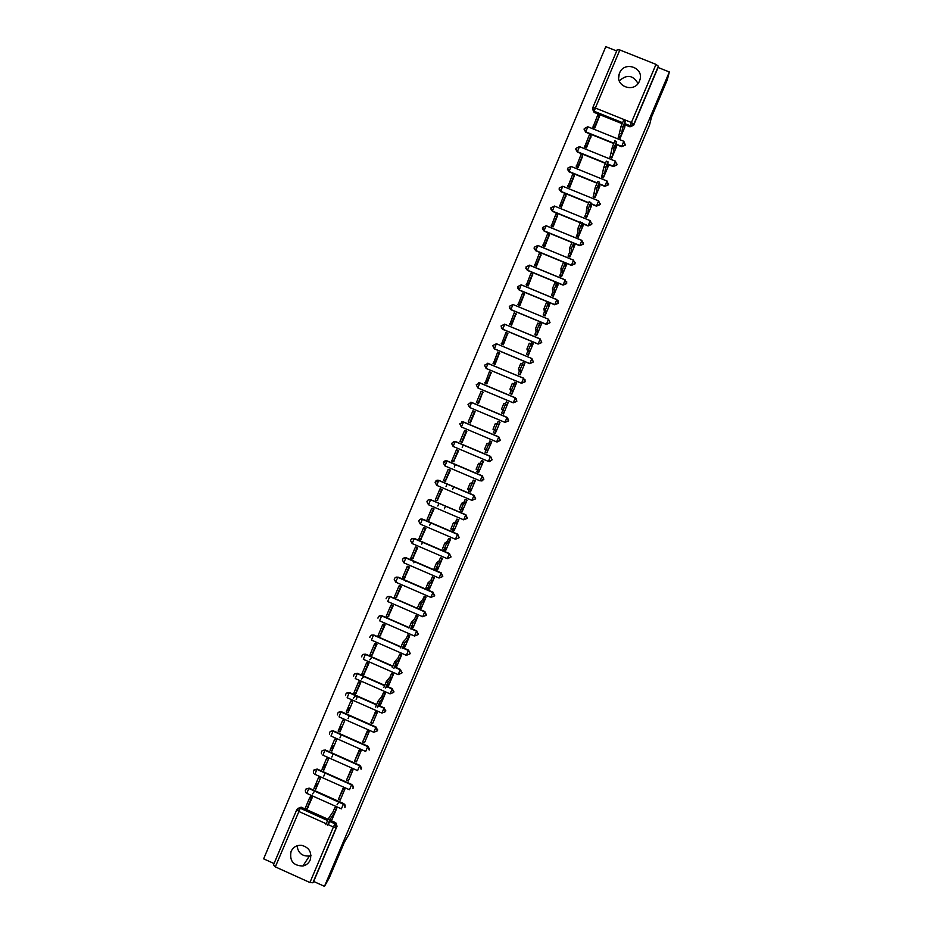 <?xml version="1.0" encoding="UTF-8"?>
<svg xmlns="http://www.w3.org/2000/svg" width="933" height="933" viewBox="0 0 933 933"><rect width="100%" height="100%" fill="white"/><g stroke="black" fill="none" stroke-linecap="round" stroke-linejoin="round"><path stroke-width="1.4" d="M619.547 73.089L619.232 73.929C614.544 86.454 634.743 93.58 639.467 81.043L639.688 80.471C644.761 67.864 624.317 60.388 619.547 73.089M291.073 851.421C289.37 860.914 293.312 865.766 302.898 865.999C306.292 865.206 308.718 863.223 310.164 860.039C312.089 852.459 309.289 847.561 301.779 845.345C296.834 844.96 293.265 846.989 291.073 851.421M310.981 855.549L309.406 856.016C302.199 856.459 298.082 853.054 297.067 845.799M616.165 144.51L621.588 146.703L625.203 145.186L625.413 144.37M607.686 164.313L613.191 166.552L616.806 165.036L617.016 164.173M599.219 184.093L604.817 186.367L608.421 184.851L608.631 183.929M590.729 203.837L596.444 206.158L600.036 204.654L600.257 203.651M582.239 223.547L588.07 225.938L591.674 224.433L591.895 223.325M573.725 243.221L579.72 245.682L583.312 244.189L583.522 242.918M534.143 248.563L535.787 250.767L571.381 265.404L574.961 263.922L575.148 262.418M525.862 268.401L527.495 270.442L563.042 285.113L566.623 283.62L566.716 281.731M517.617 288.239L519.203 290.081L554.715 304.788L558.296 303.307L558.051 300.718M546.4 324.451L550.027 322.655L546.376 324.287L510.864 309.546L509.29 306.351L512.952 304.496L548.487 319.238L550.027 322.655L548.417 319.331L546.4 324.451L510.922 309.709L512.858 304.578L509.29 306.351M501.243 327.95L502.654 329.314L538.096 344.079L541.676 342.609L538.061 343.95L502.584 329.162L501.021 325.99L504.671 324.124M529.804 363.695L533.396 361.946L529.757 363.578L494.315 348.767L492.741 345.607L496.414 343.741L531.868 358.54L533.396 361.946L531.787 358.645L529.804 363.695L494.397 348.895L496.309 343.834L492.741 345.607M487.283 363.229L523.576 378.157L525.104 381.55L521.465 383.195L486.151 368.453L521.512 383.276L525.081 381.819L524.976 379.474M479.924 382.892L477.813 387.906L476.238 384.769L479.912 382.892L515.296 397.75L516.742 401.318L513.185 402.776L477.906 387.988L513.243 402.846L516.8 401.388L516.392 398.589M471.678 402.438L469.567 407.441L467.993 404.327L471.678 402.438L507.027 417.331L508.543 420.69L504.905 422.334L469.684 407.499L504.975 422.381L508.532 420.935L507.61 417.669M497.009 442.009L500.275 440.458L498.828 436.901L500.193 440.434L496.636 441.88L461.345 426.952L459.759 423.862L463.456 421.949L498.758 436.877L496.636 441.88M489.487 461.613L492.099 459.747L490.583 456.4L491.936 459.957L488.379 461.403L490.501 456.4L455.234 441.449L453.123 446.441L451.537 443.373L455.351 441.472L490.583 456.4M481.848 481.031L483.865 479.212L482.338 475.877L483.691 479.457L480.133 480.892L444.913 465.905L443.327 462.861C443.945 461.065 445.181 460.412 447.012 460.914L482.244 475.9L480.133 480.892M472.005 500.321L475.55 498.887L474.116 495.341L475.445 498.933L471.9 500.368L474.011 495.376L438.813 480.367L436.714 485.347L435.116 482.338C435.734 480.518 436.959 479.854 438.813 480.367L474.116 495.341M616.69 50.977L605.809 46.65L263.642 858.838L274.045 863.55M592.817 107.61L617.203 49.752L619.85 49.974L656.004 64.377L658.371 66.208L658.08 67.479L633.612 125.314L629.997 126.841L624.632 124.684M622.008 123.623L594.134 112.415L592.677 107.983M667.293 79.818L669.358 71.969L324.474 886.35L329.244 877.988L344.335 842.347L349.14 834.125L649.625 124.719L651.491 117.126L667.293 79.818M658.08 67.479L669.358 71.969M297.639 808.538L301.114 807.173L328.066 819.256M330.714 820.445L335.647 822.661L334.924 823.792L336.346 827.349L312.882 882.781L309.919 882.525L275.317 866.874L273.427 865.008L296.741 809.751M312.882 882.781L313.675 881.463L324.474 886.35M332.16 819.197L336.813 808.2L334.982 807.383L334.411 808.736M307.493 808.153L312.392 797.272L310.537 796.514M313.954 788.397L315.786 789.213L320.439 778.204L318.596 777.387L313.954 788.397L318.748 782.192M338.399 799.313L340.23 800.129L344.883 789.12L343.052 788.303L338.399 799.313L343.519 788.513M322.013 769.317L323.844 770.133L328.486 759.112L326.655 758.307L322.013 769.317L326.655 763.474M346.47 780.221L348.312 781.038L352.966 770.005L351.135 769.189L346.47 780.221L351.601 769.398M330.06 750.225L331.903 751.03L336.556 740.009L334.714 739.193L330.06 750.225L334.562 744.732M354.552 761.095L356.394 761.911L361.059 750.878L359.217 750.062L354.552 761.095L359.695 750.272M338.131 731.099L339.974 731.915L344.627 720.871L342.796 720.054L338.131 731.099L342.469 725.979M362.645 741.957L364.488 742.773L369.165 731.729L367.322 730.912L362.645 741.957L367.789 731.11M346.213 711.961L348.044 712.765L352.709 701.721L350.878 700.905L346.213 711.961L350.4 707.202M370.751 722.795L372.594 723.611L377.27 712.544L375.428 711.739L370.751 722.795L375.894 711.937M353.304 698.211L355.625 695.633M355.87 693.487L360.803 682.536L358.937 681.79M380.687 704.415L385.387 693.347L383.545 692.543L383.136 693.499M361.526 679.014L363.893 676.507M363.963 674.302L368.908 663.34L367.042 662.593M388.804 685.207L393.516 674.127L391.662 673.323L391.289 674.221M369.771 659.794L372.197 657.357M372.069 655.094L377.014 644.12L375.148 643.373M396.933 665.987L401.656 654.884L399.802 654.08L399.452 654.908M380.174 635.863L385.142 624.877L383.265 624.13M405.074 646.732L409.797 635.618L407.943 634.813L407.628 635.583M388.303 616.608L393.271 605.61L391.394 604.864M413.226 627.454L417.949 616.328L416.095 615.523L415.803 616.223M396.432 597.33L401.412 586.321L399.534 585.574M421.378 608.153L426.124 597.027L424.258 596.222L423.99 596.852M411.873 583.428L409.552 582.344M404.572 578.028L409.564 567.007L407.674 566.261M429.553 588.84L434.3 577.69L432.434 576.886L432.201 577.457M412.724 558.704L417.716 547.671L415.838 546.936M437.729 569.492L442.475 558.331L440.411 558.039M420.876 539.356L425.891 528.311L424.002 527.577M445.904 550.12L450.674 538.959L448.633 538.598M429.04 519.984L434.067 508.928L432.177 508.205M454.103 530.737L458.873 519.564L456.855 519.133M437.204 500.589L442.254 489.533L440.364 488.799M462.29 511.319L467.095 500.135L465.101 499.645M445.368 481.171L450.452 470.104L448.563 469.381M470.5 491.878L475.317 480.693L473.346 480.133M453.52 461.718L458.651 450.662L456.762 449.928M478.687 472.413L483.539 461.229L481.603 460.599M466.85 431.221L466.278 431.058L461.578 442.195L462.127 442.429L466.873 431.186L464.972 430.463M486.828 452.89L491.784 441.729L489.872 441.041M468.506 422.101L470.36 422.906L468.191 421.973L472.903 410.812L474.524 411.5L469.824 422.661M468.483 422.159L470.349 422.952L475.095 411.698L473.556 411.091M493.405 432.69L495.271 433.483L500.041 422.217L498.339 421.529M476.74 402.589L478.582 403.441L482.874 391.988M501.709 413.039L503.528 413.96L508.147 402.624M484.973 383.066L486.816 383.918L491.201 372.489M510.001 393.434L511.797 394.414L516.474 383.09M493.219 363.532L495.061 364.371L499.493 352.942M518.305 373.795L520.078 374.844L524.789 363.52M501.476 343.962L503.33 344.802L507.774 333.373M526.62 354.143L528.358 355.251L533.093 343.915M509.745 324.369L511.587 325.209L516.066 313.768M534.936 334.457L536.65 335.635L541.397 324.287M518.013 304.753L519.868 305.592L524.358 294.14M543.263 314.748L544.954 315.995L549.712 304.648M526.305 285.113L528.16 285.953L532.65 274.489M551.613 295.026L553.269 296.332L558.039 284.973M534.597 265.45L536.452 266.29L540.953 254.814M559.963 275.27L559.707 275.876L561.596 276.658L566.366 265.275M542.901 245.764L544.767 246.604L549.28 235.128M568.325 255.502L568.034 256.167L569.923 256.948L574.716 245.554M551.216 226.066L553.082 226.894L557.596 215.406M576.687 235.699L576.372 236.446L578.273 237.215L583.067 225.821M559.543 206.333L561.409 207.161L565.934 195.662M585.073 215.885L584.723 216.689L586.624 217.471L591.429 206.053M567.882 186.577L569.736 187.416L574.273 175.894M593.458 196.035L593.085 196.921L594.986 197.691L599.791 186.262M576.221 166.797L578.087 167.637L582.635 156.103M601.867 176.174L601.458 177.118L603.359 177.888L608.176 166.447M584.571 147.006L586.449 147.834L590.997 136.288M610.275 156.278L609.844 157.292L611.745 158.062L616.561 146.609M592.945 127.18L594.811 128.008L599.371 116.45M618.696 136.358L618.229 137.454L620.13 138.224L624.958 126.748M452.61 489.347L453.718 486.723M444.376 508.823L445.507 506.153M613.599 143.484L585.772 132.241L584.245 128.579L587.825 126.771L585.796 131.88L613.739 143.157M605.214 163.31L577.422 152.056L575.871 148.417L579.451 146.621L577.434 151.706L605.342 163.007M596.84 183.125L569.072 171.847L567.521 168.243L571.101 166.459L569.072 171.52L596.968 182.845M588.49 202.928L560.733 191.615L559.17 188.034L562.751 186.262L560.733 191.3L588.606 202.671M580.163 222.695L552.406 211.348L550.832 207.814L554.4 206.041L552.394 211.068L580.268 222.462M571.859 242.452L544.091 231.069L542.505 227.559L546.132 225.728M461.73 421.903L463.573 421.996L498.828 436.901M444.924 460.972L447.152 460.914L482.338 475.877M428.259 499.96L430.778 499.75L465.894 514.771L467.211 518.386L463.666 519.821L428.527 504.765L430.51 499.89C428.655 499.4 427.454 500.041 426.917 501.791C427.524 499.948 428.76 499.283 430.626 499.785L465.777 514.829L463.666 519.821M422.602 519.133L457.683 534.177L458.989 537.816L455.456 539.239L457.555 534.259L422.439 519.191L420.34 524.171L418.73 521.22C419.325 519.366 420.55 518.678 422.439 519.191L419.967 519.424M414.439 538.493L449.484 553.572L450.779 557.234L447.245 558.645L449.344 553.677L414.264 538.574L412.164 543.542L410.555 540.639C411.126 538.749 412.363 538.061 414.264 538.574L411.71 538.854M403.767 558.039L406.275 557.829L441.286 572.932L442.58 576.617L439.046 578.028L441.146 573.06L406.1 557.934L404.724 560.616L404.001 562.891L439.011 578.017M395.487 577.445L398.134 577.142L433.11 592.28L434.381 595.977L430.859 597.388L432.959 592.432L397.948 577.27L396.548 579.988L395.849 582.227L430.824 597.377M387.242 596.817L389.994 596.432L417.249 608.269M418.987 609.016L424.935 611.605L426.206 615.325L422.672 616.725L387.708 601.528L389.714 596.677C387.731 596.175 386.519 596.887 386.087 598.799C386.577 596.805 387.813 596.07 389.796 596.584L424.772 611.768L422.672 616.725M379.02 616.165L381.865 615.698L409.039 627.536M410.998 628.387L416.771 630.895L418.031 634.638L414.509 636.038L379.579 620.818L381.585 615.955C379.556 615.465 378.343 616.2 377.947 618.159C378.401 616.118 379.638 615.36 381.655 615.873L408.957 627.757M370.821 635.49L373.748 634.953L400.863 646.791M402.998 647.724L408.619 650.173L409.867 653.94L406.345 655.328L371.451 640.085L373.457 635.221C371.392 634.732 370.179 635.49 369.818 637.507C370.238 635.42 371.474 634.627 373.538 635.14L400.77 647.035M362.657 654.779L365.643 654.173L392.711 666.034M394.974 667.025L400.467 669.428L401.703 673.218L398.193 674.606L400.28 669.661L394.787 667.247M354.505 674.046L357.537 673.381L384.571 685.254M386.95 686.291L392.338 688.659L393.563 692.461L390.052 693.849L392.14 688.916L386.74 686.548M346.365 693.277L349.455 692.554L376.454 704.45M378.915 705.535L384.209 707.867L385.422 711.692L381.924 713.069L383.999 708.147L378.705 705.803M338.247 712.485L341.373 711.716L376.092 727.052L377.305 730.901L373.795 732.277L375.882 727.355L341.116 711.996L339.624 714.97L339.052 716.906L373.736 732.242M330.142 731.67L333.303 730.854L367.987 746.225L369.188 750.085M322.048 750.82L325.244 749.969L359.881 765.363L361.071 769.247M313.966 769.947L317.185 769.06L351.799 784.49L353.152 786.904L352.977 788.385M305.872 789.108L309.138 788.128L343.717 803.581L344.895 805.447L344.883 807.511M462.22 447.42L463.293 444.866M323.821 776.116L325.116 773.06M331.856 757.071L333.186 753.934M339.95 737.898L341.268 734.796M348.056 718.69L349.35 715.634M356.173 699.47L357.444 696.45M405.983 581.446L406.228 580.862M413.844 562.821L414.392 561.514M421.716 544.161L422.567 542.155M429.612 525.466L430.754 522.76M437.822 506.013L438.942 503.354M446.044 486.548L447.152 483.924M454.266 467.048L455.362 464.459M619.314 80.903C626.789 74.139 633.017 75.013 638.02 83.515M584.128 129.43L585.772 132.241M575.766 149.315L577.422 152.056M567.404 169.188L569.072 171.847M559.065 189.049L560.733 191.615M550.75 208.899L552.406 211.348M542.435 228.737L544.091 231.069M509.406 308.088L510.922 309.709M504.776 324.287L502.654 329.314M479.854 382.915L478.711 382.787M471.643 402.438L470.197 402.345M455.351 441.472L453.31 441.449M438.953 480.343L436.574 480.483M467.328 518.328L465.894 514.771M459.118 537.735L457.683 534.177M450.907 557.118L449.484 553.572M442.72 576.489L441.286 572.932M434.533 595.825L433.11 592.28M426.358 615.15L424.935 611.605M418.194 634.452L416.771 630.895M410.042 653.718L408.619 650.173M401.89 672.973L400.467 669.428M393.761 692.204L392.338 688.659M385.632 711.413L384.209 707.867M377.515 730.597L376.092 727.052M369.398 749.77L367.987 746.225M361.304 768.909L361.514 767.789L359.881 765.363M353.21 788.023L353.385 786.542L351.799 784.49M345.128 807.127L345.14 805.062L343.717 803.581M592.572 109.161L594.134 112.415M313.675 881.463L337.058 826.195L335.647 822.661M396.245 662.477L395.942 663.2M404.595 642.732L404.304 643.432M412.957 622.976L412.666 623.641M421.319 603.185L421.051 603.826M429.693 583.37L429.437 583.988M438.078 563.532L437.834 564.127M446.475 543.671L444.096 549.572L446.604 547.764L445.461 550.447L443.851 549.759M471.725 483.947L469.334 489.872L471.328 489.289L470.185 491.983L468.564 491.283L469.696 488.624M325.85 824.644L328.288 818.882L329.92 819.606L327.483 825.367L330.737 820.422M336.79 808.27L335.833 809.704L334.236 808.993L333.128 811.628L334.725 812.351L329.92 819.606M335.833 809.704L334.725 812.351M332.195 819.151L331.215 820.632M309.733 797.563L305.126 808.468L306.724 809.179L311.319 798.275L309.733 797.563L310.572 796.467M312.508 793.936L314.678 791.091M312.158 797.167L311.319 798.275M308.193 807.208L306.724 809.179M333.128 811.628L328.288 818.882L329.909 819.629M334.236 808.993L335.239 807.5M336.988 804.876L338.959 801.948M375.579 707.016L378.04 701.208L379.673 701.931L377.224 707.727L381.072 702.724L379.953 705.383L379.264 705.08M385.364 693.406L384.606 694.374L382.996 693.674L381.877 696.333L383.475 697.033L379.673 701.931M384.606 694.374L383.475 697.033M380.722 704.368L379.953 705.383M358.284 682.49L353.654 693.464L355.251 694.164L359.881 683.189L358.284 682.49L358.983 681.743M360.581 682.443L359.881 683.189M356.453 692.834L355.251 694.164M381.877 696.333L378.04 701.208M382.996 693.674L383.801 692.648M383.906 687.329L386.367 681.51L388 682.233L385.551 688.041L389.236 683.434L388.105 686.093L387.37 685.767M393.493 674.186L392.77 675.084L391.16 674.372L390.029 677.031L391.638 677.743L388 682.233M392.77 675.084L391.638 677.743M388.851 685.16L388.105 686.093M366.412 663.223L361.771 674.221L363.369 674.921L368.01 663.923L366.412 663.223L367.089 662.547M368.687 663.246L368.01 663.923M364.535 673.696L363.369 674.921M390.029 677.031L386.367 681.51M391.16 674.372L391.93 673.439M392.233 667.608L394.694 661.8L396.338 662.512L393.878 668.331L397.4 664.121L396.268 666.78L395.464 666.43M401.622 654.943L400.933 655.759L399.324 655.048L398.204 657.718L399.814 658.418L396.338 662.512M400.933 655.759L399.814 658.418M396.98 665.929L396.268 666.78M374.541 643.945L369.9 654.943L371.509 655.654L376.151 644.645L374.541 643.945L375.194 643.327M376.804 644.015L376.151 644.645M372.617 654.534L371.509 655.654M398.204 657.718L394.694 661.8M399.324 655.048L400.07 654.196M400.584 647.875L403.044 642.056L404.689 642.779L402.228 648.598L405.575 644.785L404.444 647.455L403.569 647.07M409.774 635.688L409.12 636.411L407.499 635.711L406.38 638.37L407.989 639.082L404.689 642.779M409.12 636.411L407.989 639.082M405.12 646.674L404.444 647.455M382.693 624.644L378.04 635.653L379.649 636.353L384.291 625.343L382.693 624.644L383.323 624.084M384.921 624.772L384.291 625.343M380.711 635.361L379.649 636.353M406.38 638.37L403.044 642.056M407.499 635.711L408.211 634.93M418.66 609.121L417.424 608.713M408.934 628.119L411.395 622.288L413.039 623.011L410.578 628.842L413.762 625.425L412.631 628.096L411.663 627.676M417.926 616.398L417.308 617.04L415.698 616.34L414.567 619.011L416.176 619.71L413.039 623.011M417.308 617.04L416.176 619.71M413.272 627.396L412.631 628.096M390.845 605.319L386.192 616.34L387.79 617.04L392.455 606.018L390.845 605.319L391.452 604.817M393.05 605.517L392.455 606.018M388.816 616.153L387.79 617.04M414.567 619.011L411.395 622.288M415.698 616.34L416.375 615.64M417.296 608.339L419.757 602.508L421.413 603.219L418.94 609.062L421.961 606.042L420.83 608.713L419.745 608.246M426.089 597.085L425.506 597.656L423.885 596.957L422.754 599.627L424.375 600.327L421.413 603.219M425.506 597.656L424.375 600.327M421.436 608.106L420.83 608.713M399.009 585.971L394.344 597.003L395.954 597.703L400.619 586.659L399.009 585.971L399.592 585.527M401.202 586.227L400.619 586.659M396.933 596.922L395.954 597.703M422.754 599.627L419.757 602.508M423.885 596.957L424.538 596.339M427.267 589.236L425.67 588.536L428.142 582.693L429.786 583.405L427.314 589.248L430.16 586.647L429.028 589.318L427.815 588.793M434.265 577.749L432.096 577.539L430.964 580.221L432.585 580.921L429.786 583.405M433.717 578.238L432.585 580.921M407.173 566.599L402.52 577.655L404.129 578.343L408.794 567.287L407.173 566.599L407.744 566.226M405.05 577.679L404.129 578.343M430.964 580.221L428.142 582.693M432.096 577.539L432.714 577.014M435.664 569.41L434.043 568.71L436.527 562.856L438.172 563.567L435.699 569.422L438.37 567.217L437.239 569.9L435.851 569.293M442.452 558.4L440.318 558.109L439.186 560.791L440.796 561.479L438.172 563.567M441.927 558.809L440.796 561.479M415.36 547.204L410.695 558.272L412.304 558.96L416.969 547.893L415.36 547.204L415.908 546.89M413.191 558.4L412.304 558.96M439.186 560.791L436.527 562.856M440.318 558.109L440.901 557.654M444.061 549.56L442.44 548.861L444.808 543.134L446.569 543.717L444.808 543.134M450.651 539.017L448.54 538.656L447.408 541.338L449.03 542.026L446.569 543.717M450.161 539.344L449.03 542.026M423.547 527.786L418.882 538.866L420.491 539.566L425.168 528.475L424.083 527.542M421.331 539.111L420.491 539.566M447.408 541.338L444.913 543.006M452.47 529.687L450.837 528.988L453.216 523.25L454.977 523.833L452.493 529.699L454.837 528.3L453.695 530.982L452.073 530.282M458.849 519.623L456.773 519.168L455.642 521.862L457.263 522.55L454.977 523.833M458.395 519.868L457.263 522.55M431.757 508.345L427.069 519.436L428.69 520.136L433.367 509.045L432.271 508.17M429.483 519.798L428.69 520.136M455.642 521.862L453.321 523.121M460.89 509.78L459.258 509.091L461.625 503.354L463.398 503.925L460.914 509.791L463.071 508.8L461.94 511.494L460.319 510.794M467.06 500.193L465.019 499.668L463.888 502.362L465.509 503.05L463.398 503.925M466.64 500.356L465.509 503.05M439.968 488.892L435.279 499.995L436.901 500.683L441.577 489.58L440.481 488.775M437.635 500.461L436.901 500.683M463.888 502.362L461.742 503.214M469.322 489.86L467.678 489.16L470.045 483.422L471.818 483.994L470.045 483.422M475.282 480.752L473.276 480.145L472.133 482.839L473.766 483.527L471.818 483.994M474.897 480.833L473.766 483.527M448.19 469.404L443.49 480.518L445.111 481.206L449.799 470.092L448.703 469.369M445.811 481.101L445.111 481.206M472.133 482.839L470.162 483.282M477.754 469.917L476.11 469.217L478.594 463.328L480.262 464.039L477.766 469.929L479.585 469.742L478.454 472.436L476.821 471.748L477.964 469.054M483.516 461.287L481.545 460.599L480.402 463.293L482.023 463.981L480.262 464.039M483.166 461.287L482.023 463.981M456.412 449.893L451.724 461.03L453.333 461.718L458.033 450.581L456.995 449.951M453.986 461.718L453.333 461.718M480.402 463.293L478.594 463.328M486.21 449.951L484.554 449.251L486.921 443.49L488.705 444.061L486.21 449.951L487.866 450.184L486.723 452.878L485.09 452.19L486.233 449.496M491.761 441.799L489.813 441.029L488.67 443.723L490.303 444.411L488.705 444.061M491.446 441.717L490.303 444.411M466.278 431.058L464.657 430.37L459.957 441.507L462.173 442.312M464.657 430.37L465.59 430.649M488.67 443.723L487.038 443.35M489.813 441.029L490.606 441.227M494.665 429.961L493.009 429.25L495.376 423.489L497.161 424.06L494.665 429.961L496.146 430.603L495.003 433.297L493.37 432.609L494.513 429.915L496.146 430.603M500.006 422.287L498.105 421.424L496.962 424.13M499.726 422.113L498.584 424.818L497.161 424.06M493.009 429.25L494.513 429.915M503.132 409.937L501.464 409.237L503.843 403.453L505.616 404.024L503.132 409.937L504.438 410.986L503.295 413.692L502.164 413.377M508.275 402.741L506.397 401.808L505.418 404.117M508.03 402.496L506.887 405.202L505.628 404.024M483.271 392.326L481.16 391.242L476.448 402.415L477.055 402.799M482.793 391.918L478.069 403.091L476.448 402.415M501.464 409.237L502.805 410.298L501.662 413.004M502.805 410.298L504.438 410.986M511.611 389.889L509.943 389.189L512.31 383.405L514.095 383.976L511.611 389.889L512.742 391.359L511.587 394.064L510.293 393.784M516.544 383.183L514.701 382.168L513.896 384.069M516.334 382.857L515.191 385.562L514.106 383.976M491.493 372.838L489.428 371.637L485.113 383.206M491.061 372.325L486.338 383.51L484.717 382.822M509.943 389.189L511.109 390.67L509.954 393.376M511.109 390.67L512.742 391.359M524.824 363.602L523.506 365.911L522.468 364.022L520.089 369.83L518.421 369.13L520.801 363.322L522.573 363.893M524.649 363.194L523.016 362.505L522.387 363.987M520.089 369.83L521.046 371.707L519.903 374.413L518.526 374.191M499.726 353.327L497.709 352.021L493.3 363.637M499.342 352.697L494.618 363.893L492.986 363.217M518.421 369.13L519.413 371.019L518.27 373.736M519.413 371.019L521.046 371.707M533.116 343.997L531.822 346.225L530.97 343.915L528.579 349.735L526.912 349.035L529.291 343.216L531.064 343.799M532.976 343.507L531.332 342.819L530.889 343.88M528.579 349.735L529.373 352.033L528.218 354.738L526.783 354.598M507.972 333.792L506.001 332.37L501.534 344.055M507.634 333.058L502.899 344.265L501.266 343.589M526.912 349.035L527.728 351.344L526.585 354.062M527.728 351.344L529.373 352.033M541.408 324.369L540.16 326.515L539.472 323.786L537.093 329.617L535.414 328.917L537.805 323.098L539.566 323.669M541.303 323.798L539.671 323.11L539.402 323.751M537.093 329.617L537.7 332.323L536.545 335.04L534.912 334.364L535.064 334.982M516.217 314.234L514.293 312.707L509.78 324.451M515.926 313.383L511.191 324.614L509.558 323.926M535.414 328.917L536.067 331.647L534.912 334.364M536.067 331.647L537.7 332.323M549.724 304.718L548.499 306.782L548.114 303.54L545.607 309.476L543.927 308.788L546.318 302.933L548.079 303.517M549.654 304.065L547.916 303.598M545.607 309.476L546.038 312.602L544.895 315.319L543.251 314.643L543.356 315.342M544.977 315.937L544.895 315.319M524.486 294.665L522.608 293.02L518.048 304.834M524.241 293.697L519.494 304.928L517.862 304.251M519.669 305.511L519.494 304.928M543.927 308.788L544.405 311.925L543.251 314.643M544.405 311.925L546.038 312.602M558.039 285.043L556.849 287.026L556.651 283.364L554.132 289.312L552.453 288.624L554.843 282.757L556.604 283.34M558.004 284.308L556.674 283.749M554.132 289.312L554.389 292.857L553.234 295.574L551.601 294.898L551.671 295.679M553.292 296.274L553.234 295.574M532.755 275.06L532.556 273.975L530.924 273.299L526.317 285.195M532.556 273.975L527.81 285.23L526.177 284.553M527.95 285.871L527.81 285.23M552.453 288.624L552.744 292.181L551.601 294.898M552.744 292.181L554.389 292.857M562.669 269.124L560.99 268.436L563.38 262.558L565.141 263.153L562.669 269.124L562.751 273.089L561.596 275.806L559.952 275.13L559.987 275.993M566.378 265.357L565.211 267.246L565.188 263.164M566.366 264.529L565.188 264.039M561.619 276.588L561.596 275.806M541.035 255.432L540.883 254.243L539.251 253.566L534.609 265.532M540.883 254.243L536.137 265.508L534.492 264.832M536.242 266.208L536.137 265.508M560.99 268.436L561.106 272.413L559.952 275.13M561.106 272.413L562.751 273.089M574.716 245.636L573.585 247.455L573.737 242.953L571.218 248.913L569.538 248.225L572.057 242.253M574.74 244.714L573.69 244.283M571.218 248.913L571.124 253.286L569.97 256.015L568.325 255.35L568.314 256.283M569.946 256.89L569.97 256.015M549.327 235.792L549.222 234.475L547.589 233.81L542.913 245.846M549.222 234.475L544.464 245.752L542.831 245.076M544.545 246.522L544.464 245.752M569.538 248.225L569.48 252.621L568.325 255.35M569.48 252.621L571.124 253.286M583.055 225.891L581.97 227.629L582.297 222.707L579.766 228.678L578.087 227.99L580.618 222.019M583.125 224.888L582.18 224.503M579.766 228.678L579.498 233.472L578.343 236.212L576.699 235.536L576.652 236.55M578.297 237.157L578.343 236.212M557.631 216.118L557.572 214.695L555.928 214.019L551.228 226.136M557.572 214.695L552.814 225.984L551.17 225.308M552.861 226.812L552.814 225.984M578.087 227.99L577.854 232.795L576.699 235.536M577.854 232.795L579.498 233.472M591.417 206.123L590.367 207.779L590.869 202.438L588.338 208.409L586.647 207.732L589.178 201.75M591.522 205.038L590.659 204.689M588.338 208.409L587.895 213.634L586.729 216.374L585.084 215.698L585.003 216.806M586.647 217.401L586.729 216.374M565.934 196.431L565.934 194.88L564.29 194.216L559.543 206.403M565.934 194.88L561.165 206.193L559.52 205.517M561.176 207.079L561.165 206.193M586.647 207.732L586.239 212.957L585.084 215.698M586.239 212.957L587.895 213.634M599.791 186.332L598.764 187.906L599.441 182.145L596.91 188.128L595.231 187.44L597.761 181.457M599.931 185.166L599.126 184.839M596.91 188.128L596.292 193.772L595.126 196.513L593.481 195.837L593.365 197.026M595.009 197.621L595.126 196.513M574.261 176.71L574.296 175.054L572.652 174.389L567.882 186.658M574.296 175.054L569.527 186.367L567.882 185.702M569.515 187.323L569.527 186.367M595.231 187.44L593.481 195.837M594.636 193.096L596.292 193.772M608.164 166.517L607.185 168.01L608.036 161.829L605.505 167.823L603.814 167.135L606.345 161.141M608.339 165.269L607.605 164.966M605.505 167.823L604.701 173.888L603.534 176.629L601.89 175.952L601.727 177.223M603.383 177.83L603.534 176.629M582.589 156.977L582.682 155.205L581.037 154.528L576.221 166.879M582.682 155.205L577.9 166.529L576.256 165.864M577.854 167.543L577.9 166.529M603.814 167.135L601.89 175.952M603.045 173.211L604.701 173.888M616.55 146.679L615.605 148.09L616.631 141.478L614.101 147.484L612.41 146.796L614.94 140.801M616.76 145.35L616.072 145.07M614.101 147.484L613.121 153.968L611.955 156.721L610.299 156.044L610.112 157.409M611.768 158.004L611.955 156.721M590.927 137.209L591.067 135.32L589.423 134.655L584.571 147.076M591.067 135.32L586.274 146.668L584.629 146.003M586.216 147.741L586.274 146.668M612.41 146.796L610.299 156.044M611.465 153.304L613.121 153.968M624.947 126.818L624.037 128.159L625.25 121.115L622.708 127.121L621.016 126.445L623.559 120.439M625.203 125.407L624.55 125.15M622.708 127.121L621.553 134.037L620.387 136.789L618.731 136.113L618.497 137.559M620.153 138.154L620.387 136.789M599.278 117.43L599.464 115.424L597.82 114.759L592.933 127.25M599.464 115.424L594.671 126.771L593.026 126.107M594.578 127.914L594.671 126.771M621.016 126.445L618.731 136.113M619.897 133.372L621.553 134.037M623.804 141.291L625.273 144.825L621.646 146.353L616.223 144.16M621.588 146.703L623.804 141.256M615.395 161.164L616.865 164.698L613.249 166.214L607.733 163.986M613.191 166.552L615.407 161.117M606.998 181.025L608.468 184.536L604.852 186.052L599.254 183.778M604.817 186.367L607.01 180.967M598.613 200.863L600.082 204.362L596.467 205.878L590.764 203.546M596.444 206.158L598.624 200.793M590.239 220.678L591.697 224.165L588.093 225.669L582.262 223.279M588.07 225.938L590.251 220.596M581.877 240.469L583.335 243.945L579.731 245.437L573.737 242.977M579.72 245.682L581.877 240.376M537.898 245.589L573.48 260.109L575.031 263.549L571.381 265.182L535.752 250.534L534.189 247.292L537.828 245.449M571.381 265.404L573.515 260.225M527.495 270.442L529.571 265.17L565.141 279.842L566.681 283.27L563.042 284.915L527.448 270.22L525.885 267.001L529.524 265.159M563.042 285.113L565.176 279.853M558.296 303.132L554.703 304.613L519.145 289.895L517.582 286.688L521.232 284.833L556.814 299.551L558.296 303.132M554.715 304.788L556.838 299.563M538.096 344.079L540.195 338.912L541.711 342.306L540.102 339.006L504.578 324.218L501.021 325.99M521.512 383.276L523.588 378.168M513.243 402.846L515.308 397.761M504.975 422.381L507.027 417.331M629.997 126.841L630.195 125.768L624.818 123.599M622.416 122.631L594.228 111.295L595.359 108.018L631.408 122.515L656.004 64.377M619.85 49.974L595.359 108.018L592.77 107.68M301.114 807.173L300.274 808.258L327.471 820.457L300.274 808.258L296.799 809.611L300.274 808.258L275.317 866.874M329.979 821.576L334.924 823.792L329.979 821.588M309.919 882.525L333.419 826.988L328.019 824.562M326.072 823.687L298.7 811.418L296.776 809.657L273.427 865.008M587.942 126.818L623.722 141.256L625.25 145.058M579.568 146.679L615.313 161.141L616.853 164.908M571.218 166.506L606.916 181.002L608.468 184.722M562.867 186.308L598.531 200.828L600.094 204.525M554.54 206.088L590.157 220.643L591.72 224.293M546.213 225.844L581.842 240.352M571.987 242.253L544.067 230.813L546.073 225.798L542.505 227.559M535.787 250.767L537.758 245.531L534.189 247.292M519.203 290.081L521.15 284.915L517.582 286.688M504.578 324.218L540.172 338.901M463.573 421.996L461.345 426.952M488.379 461.392L453.123 446.441M447.152 460.914L444.913 465.905M471.888 500.356L436.714 485.347M430.778 499.75L465.695 514.946L467.421 518.072M455.432 539.227L420.34 524.171M447.222 558.634L412.164 543.542M406.275 557.829L406.1 557.934C404.176 557.421 402.939 558.121 402.391 560.045L403.954 562.867M398.134 577.142L397.948 577.27C395.989 576.757 394.752 577.469 394.239 579.428L395.802 582.204M389.994 596.432L424.702 611.861L426.486 614.789M381.865 615.698L408.922 627.862M410.823 628.574L416.596 631.093L414.509 636.038M373.748 634.953L400.735 647.14M402.811 647.934L408.432 650.383L406.345 655.328M365.643 654.173L392.606 666.302M398.146 674.582L363.334 659.316L365.351 654.465C363.229 653.975 362.016 654.768 361.712 656.855C362.062 654.698 363.299 653.87 365.421 654.383L392.571 666.384M357.537 673.381L384.454 685.533M389.994 693.825L355.228 678.536L357.246 673.684C355.053 673.194 353.84 674.034 353.607 676.203C353.887 673.964 355.123 673.101 357.304 673.614L384.419 685.615M349.455 692.554L376.326 704.765M381.865 713.045L347.134 697.732L349.152 692.881C346.878 692.403 345.665 693.289 345.525 695.552C345.711 693.231 346.936 692.309 349.21 692.811L376.291 704.835M341.373 711.716L341.116 711.996C338.737 711.506 337.524 712.485 337.478 714.923C337.489 712.544 338.679 711.587 341.07 712.054L375.836 727.413L377.702 729.863M333.303 730.854L367.765 746.54L365.689 751.45M365.619 751.427L330.97 736.055L332.999 731.204C330.469 730.772 329.291 731.81 329.454 734.329C329.326 731.752 330.515 730.691 333.046 731.145L367.73 746.587L369.608 748.872M325.244 749.969L359.66 765.701L357.584 770.611M357.514 770.576L322.9 755.194L324.941 750.33C322.212 749.945 321.069 751.088 321.5 753.771C321.104 751.03 322.258 749.875 324.976 750.284L359.625 765.748L361.514 767.789M317.185 769.06L351.554 784.84L349.49 789.75M349.409 789.715L314.841 774.297L316.882 769.433C313.908 769.142 312.835 770.413 313.651 773.27M309.138 788.128L343.472 803.966L341.396 808.864M341.326 808.829L306.794 793.377L308.846 788.513C305.546 788.373 304.578 789.808 305.954 792.793C304.613 789.75 305.581 788.315 308.858 788.49L345.14 805.062M313.64 770.366L316.905 769.398L351.543 784.875L353.385 786.542M428.492 504.753L426.917 501.791M484.484 365.2L488.052 363.415L486.058 368.348L484.484 365.2L488.157 363.322M496.438 343.741L531.892 358.552M512.987 304.508L548.511 319.249M521.279 284.857L556.744 299.645L558.354 303.155M537.886 245.472L573.422 260.19L575.02 263.771M546.202 225.751L581.784 240.422L583.37 244.049M337.058 826.195L336.346 827.349L333.419 826.988L334.924 823.804L335.775 824.387L336.498 823.256M633.612 125.314L633.822 124.241L630.195 125.768L631.408 122.515L633.822 124.241L658.371 66.208M618.707 77.836L619.232 73.929M309.406 856.016L302.898 865.999M385.807 710.783L383.964 708.217L378.658 705.873M393.924 691.656L392.093 688.986L386.694 686.618M402.041 672.483L400.222 669.742L394.717 667.328M410.182 653.287L408.374 650.476L402.741 648.015M418.322 634.055L416.538 631.186L410.742 628.655M434.65 595.499L432.877 592.525L397.855 577.364C395.895 576.874 394.694 577.562 394.239 579.428M442.825 576.174L441.064 573.165L406.007 558.027C404.082 557.537 402.869 558.202 402.391 560.045M451.012 556.838L449.263 553.782L414.17 538.679C412.258 538.178 411.056 538.842 410.555 540.639M459.211 537.466L457.473 534.376L422.334 519.296C420.456 518.806 419.255 519.448 418.73 521.22M475.632 498.654L473.917 495.481L438.708 480.472L435.116 482.338M483.865 479.212L482.151 476.005L446.907 461.019L443.327 462.861M492.099 459.747L490.408 456.505L455.117 441.542L451.537 443.373M500.345 440.248L498.665 436.982L463.328 422.054L459.759 423.862M508.602 420.736L506.922 417.436L471.562 402.531L467.993 404.327M516.87 401.202L515.203 397.855L479.807 382.985L476.238 384.769M525.151 381.644L523.495 378.262L488.052 363.415M566.681 283.48L565.083 279.923L529.443 265.229L525.885 267.001M617.203 49.752L592.793 107.645M377.97 701.289L379.614 702.013M386.297 681.615L387.93 682.326M394.624 661.905L396.268 662.617M402.963 642.172L404.607 642.884M411.313 622.404L412.957 623.127M419.675 602.625L421.319 603.348M428.037 582.822L429.693 583.533M436.422 562.984L438.067 563.707M453.216 523.25L454.872 523.961M461.625 503.354L463.281 504.053M478.477 463.468L480.145 464.168M486.921 443.49L488.589 444.19M495.376 423.489L497.044 424.188M503.843 403.453L505.511 404.152M512.31 383.405L513.978 384.104M520.801 363.322L522.468 364.022M529.291 343.216L530.97 343.915M537.805 323.098L539.472 323.786M546.318 302.933L547.998 303.633M554.843 282.757L556.523 283.457M563.38 262.558L565.06 263.246M571.929 242.323L573.608 243.023M580.489 222.077L582.18 222.765M589.061 201.796L590.752 202.484M597.645 181.492L599.324 182.18M606.228 161.164L607.919 161.852M614.835 140.813L616.526 141.489M623.454 120.427L625.145 121.115"/></g></svg>
